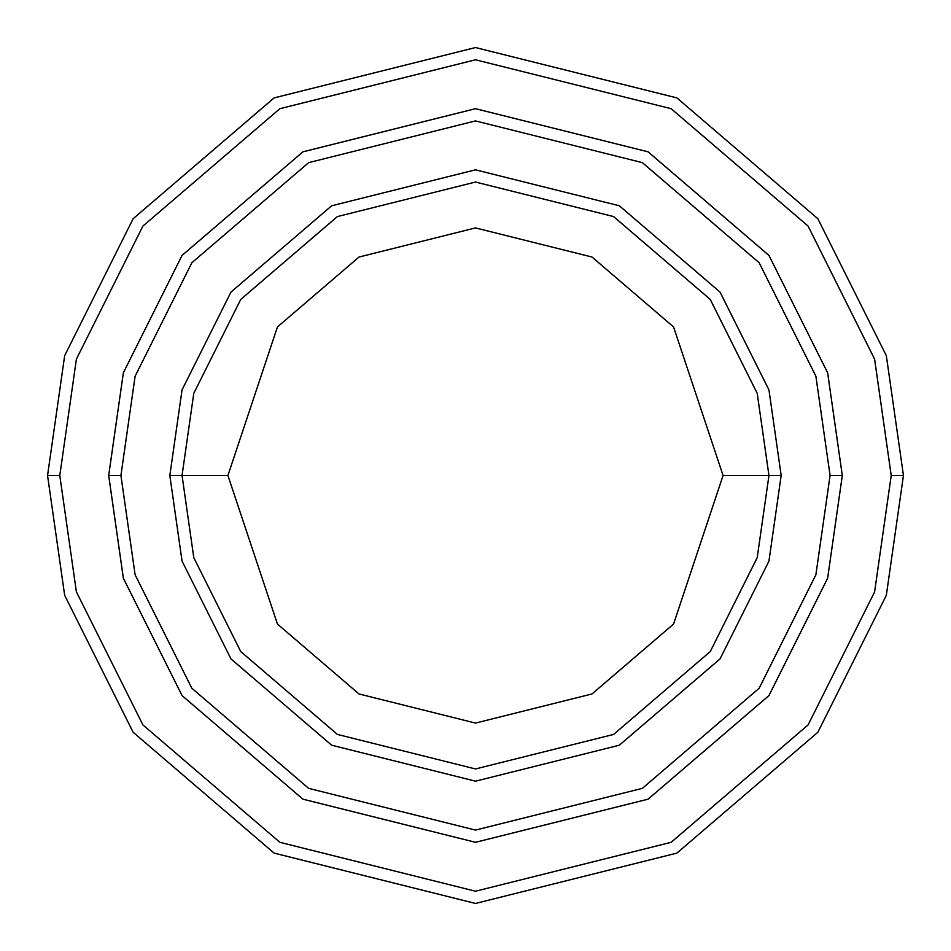 <?xml version="1.0" encoding="UTF-8"?>
<svg xmlns="http://www.w3.org/2000/svg" width="951" height="951" viewBox="0 0 951 951"><rect width="100%" height="100%" fill="white"/><g stroke="black" fill="none" stroke-linecap="round" stroke-linejoin="round"><path stroke-width="1.43" d="M768.955 475.5L781.175 475.5L768.955 389.91L720.038 292.088L619.351 205.785L475.5 169.825L331.649 205.785L230.962 292.088L182.045 389.91L169.825 475.5L182.045 475.5L193.79 557.666L240.734 651.566L337.403 734.434L475.5 768.955L613.597 734.434L710.266 651.566L757.21 557.666L768.955 475.5L757.21 557.666L710.266 651.566L613.597 734.434L475.5 768.955L337.403 734.434L240.734 651.566L193.79 557.666L182.045 475.5L227.919 475.5L182.045 475.5L193.79 393.334L240.734 299.434L337.403 216.566L475.5 182.045L613.597 216.566L710.266 299.434L757.21 393.334L768.955 475.5L723.081 475.5L673.57 624.046L592.009 693.957L475.5 723.081L358.991 693.957L277.43 624.046L227.919 475.5L277.43 624.046L358.991 693.957L475.5 723.081L592.009 693.957L673.57 624.046L723.081 475.5L673.57 326.954L592.009 257.043L475.5 227.919L358.991 257.043L277.43 326.954L227.919 475.5L277.43 326.954L358.991 257.043L475.5 227.919L592.009 257.043L673.57 326.954L723.081 475.5L768.955 475.5L757.21 393.334L710.266 299.434L613.597 216.566L475.5 182.045L337.403 216.566L240.734 299.434L193.79 393.334L182.045 475.5L169.825 475.5L182.045 389.91L230.962 292.088L331.649 205.785L475.5 169.825L619.351 205.785L720.038 292.088L768.955 389.91L781.175 475.5L768.955 561.09L720.038 658.912L619.351 745.215L475.5 781.175L331.649 745.215L230.962 658.912L182.045 561.09L169.825 475.5L182.045 561.09L230.962 658.912L331.649 745.215L475.5 781.175L619.351 745.215L720.038 658.912L768.955 561.09L781.175 475.5L768.955 475.5M891.218 475.5L874.599 591.902L808.077 724.935L671.133 842.313L475.5 891.218L279.867 842.313L142.923 724.935L76.401 591.902L59.782 475.5L47.55 475.5L64.668 595.326L133.14 732.27L274.114 853.106L475.5 903.45L676.886 853.106L817.86 732.27L886.332 595.326L903.45 475.5L891.218 475.5L874.599 359.098L808.077 226.065L671.133 108.687L475.5 59.782L279.867 108.687L142.923 226.065L76.401 359.098L59.782 475.5L76.401 591.902L142.923 724.935L279.867 842.313L475.5 891.218L671.133 842.313L808.077 724.935L874.599 591.902L891.218 475.5L903.45 475.5L886.332 595.326L817.86 732.27L676.886 853.106L475.5 903.45L274.114 853.106L133.14 732.27L64.668 595.326L47.55 475.5L64.668 355.674L133.14 218.73L274.114 97.894L475.5 47.55L676.886 97.894L817.86 218.73L886.332 355.674L903.45 475.5L886.332 355.674L817.86 218.73L676.886 97.894L475.5 47.55L274.114 97.894L133.14 218.73L64.668 355.674L47.55 475.5L59.782 475.5L76.401 359.098L142.923 226.065L279.867 108.687L475.5 59.782L671.133 108.687L808.077 226.065L874.599 359.098L891.218 475.5M830.08 475.5L815.887 574.784L759.16 688.251L642.353 788.355L475.5 830.08L308.647 788.355L191.84 688.251L135.113 574.784L120.92 475.5L108.699 475.5L123.368 578.208L182.057 695.585L302.882 799.149L475.5 842.301L648.118 799.149L768.943 695.585L827.632 578.208L842.301 475.5L830.08 475.5L815.887 376.216L759.16 262.749L642.353 162.645L475.5 120.92L308.647 162.645L191.84 262.749L135.113 376.216L120.92 475.5L135.113 574.784L191.84 688.251L308.647 788.355L475.5 830.08L642.353 788.355L759.16 688.251L815.887 574.784L830.08 475.5L842.301 475.5L827.632 578.208L768.943 695.585L648.118 799.149L475.5 842.301L302.882 799.149L182.057 695.585L123.368 578.208L108.699 475.5L123.357 372.792L182.045 255.415L302.882 151.839L475.5 108.687L648.118 151.839L768.955 255.415L827.643 372.792L842.313 475.5L827.643 578.208L768.955 695.585L648.118 799.161L475.5 842.313L302.882 799.161L182.045 695.585L123.357 578.208L108.687 475.5L123.357 578.208L182.045 695.585L302.882 799.161L475.5 842.313L648.118 799.161L768.955 695.585L827.643 578.208L842.313 475.5L827.643 372.792L768.955 255.415L648.118 151.839L475.5 108.687L302.882 151.839L182.045 255.415L123.357 372.792L108.687 475.5L123.368 372.792L182.057 255.415L302.882 151.851L475.5 108.699L648.118 151.851L768.943 255.415L827.632 372.792L842.301 475.5L827.632 372.792L768.943 255.415L648.118 151.851L475.5 108.699L302.882 151.851L182.057 255.415L123.368 372.792L108.699 475.5L120.92 475.5L135.113 376.216L191.84 262.749L308.647 162.645L475.5 120.92L642.353 162.645L759.16 262.749L815.887 376.216L830.08 475.5"/></g></svg>
